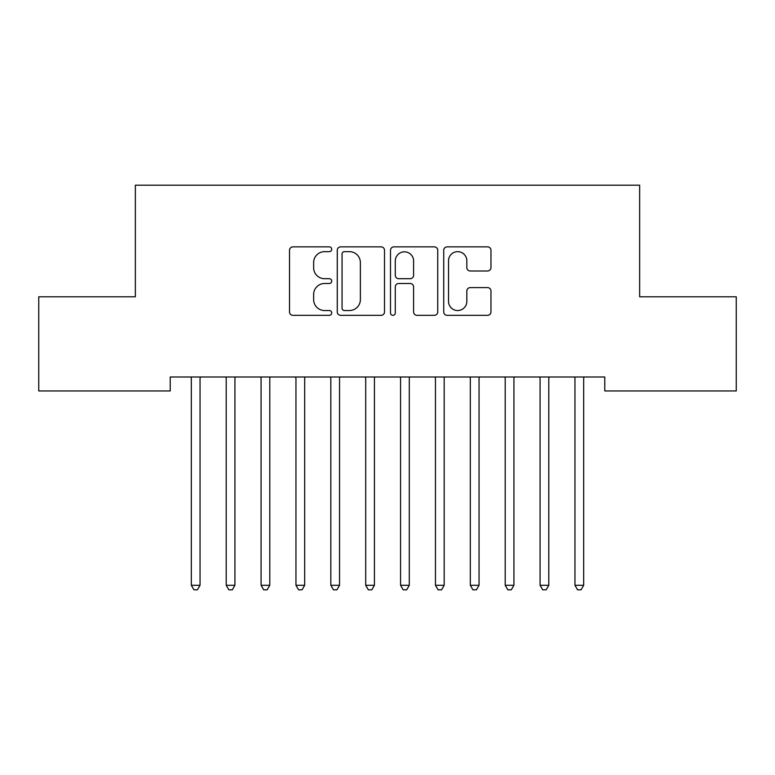 <?xml version="1.0" encoding="UTF-8"?>
<svg xmlns="http://www.w3.org/2000/svg" width="775" height="775" viewBox="0 0 775 775"><rect width="100%" height="100%" fill="white"/><g stroke="black" fill="none" stroke-linecap="round" stroke-linejoin="round"><path stroke-width="1.16" d="M331.7 249.259A2.393 2.393 0 0 0 329.307 246.867L292.931 246.867A3.42 3.42 0 0 0 289.511 250.286L289.511 311.908A3.42 3.42 0 0 0 292.931 315.328L329.307 315.328A2.393 2.393 0 0 0 331.7 312.935A2.393 2.393 0 0 0 329.307 310.533L324.599 310.533A10.957 10.957 0 0 1 313.642 299.586L313.642 294.452A10.957 10.957 0 0 1 324.599 283.495L329.307 283.495A2.393 2.393 0 0 0 331.7 281.093A2.393 2.393 0 0 0 329.307 278.7L324.599 278.7A10.957 10.957 0 0 1 313.642 267.743L313.642 262.609A10.957 10.957 0 0 1 324.599 251.652L329.307 251.652A2.393 2.393 0 0 0 331.7 249.259M487.543 270.998A3.42 3.42 0 0 0 490.963 267.578L490.963 250.286A3.42 3.42 0 0 0 487.543 246.867L447.146 246.867A3.42 3.42 0 0 0 443.726 250.286L443.726 311.908A3.42 3.42 0 0 0 447.146 315.328L487.543 315.328A3.42 3.42 0 0 0 490.963 311.908L490.963 291.022A3.42 3.42 0 0 0 487.543 287.603L470.26 287.603A3.42 3.42 0 0 0 466.831 291.022L466.831 301.378A9.155 9.155 0 0 1 457.676 310.533A9.155 9.155 0 0 1 448.522 301.378L448.522 260.817A9.155 9.155 0 0 1 457.676 251.652A9.155 9.155 0 0 1 466.831 260.817L466.831 267.578A3.42 3.42 0 0 0 470.26 270.998L487.543 270.998M604.771 376.999L170.229 376.999L170.229 390.949L38.75 390.949L38.75 296.786L135.354 296.786L135.354 185.186L639.646 185.186L639.646 296.786L736.25 296.786L736.25 390.949L604.771 390.949L604.771 376.999M384.507 250.286A3.42 3.42 0 0 0 381.077 246.867L340.69 246.867A3.42 3.42 0 0 0 337.261 250.286L337.261 311.908A3.42 3.42 0 0 0 340.69 315.328L381.077 315.328A3.42 3.42 0 0 0 384.507 311.908L384.507 250.286M393.923 246.867L434.31 246.867A3.42 3.42 0 0 1 437.739 250.286L437.739 311.908A3.42 3.42 0 0 1 434.31 315.328L417.028 315.328A3.42 3.42 0 0 1 413.598 311.908L413.598 286.915A3.42 3.42 0 0 0 410.178 283.495L398.708 283.495A3.42 3.42 0 0 0 395.289 286.915L395.289 312.935A2.393 2.393 0 0 1 392.896 315.328A2.393 2.393 0 0 1 390.493 312.935L390.493 250.286A3.42 3.42 0 0 1 393.923 246.867M344.449 251.652A2.393 2.393 0 0 0 342.056 254.055L342.056 308.14A2.393 2.393 0 0 0 344.449 310.533L349.418 310.533A10.957 10.957 0 0 0 360.375 299.586L360.375 262.609A10.957 10.957 0 0 0 349.418 251.652L344.449 251.652M413.598 260.981A9.155 9.155 0 0 0 404.443 251.827A9.155 9.155 0 0 0 395.289 260.981L395.289 275.28A3.42 3.42 0 0 0 398.708 278.7L410.178 278.7A3.42 3.42 0 0 0 413.598 275.28L413.598 260.981M191.076 377.512A3.488 3.488 -179.3 0 1 191.328 378.82A3.488 3.488 179.7 0 0 191.076 377.512L190.873 376.999M200.502 376.999L200.299 377.512A3.488 3.488 179.7 0 0 200.047 378.82L200.047 585.28L191.328 585.28L191.328 378.82M200.047 585.28L197.431 589.814L193.944 589.814L191.328 585.28M225.951 377.512A3.488 3.488 -179.3 0 1 226.203 378.82A3.488 3.488 179.7 0 0 225.951 377.512L225.748 376.999M260.826 377.512A3.488 3.488 -179.3 0 1 261.078 378.82A3.488 3.488 179.7 0 0 260.826 377.512L260.623 376.999M235.377 376.999L235.174 377.512A3.488 3.488 179.7 0 0 234.922 378.82L234.922 585.28L226.203 585.28L226.203 378.82M234.922 585.28L232.306 589.814L228.819 589.814L226.203 585.28M270.252 376.999L270.049 377.512A3.488 3.488 179.7 0 0 269.797 378.82L269.797 585.28L261.078 585.28L261.078 378.82M269.797 585.28L267.181 589.814L263.694 589.814L261.078 585.28M295.701 377.512A3.488 3.488 -179.3 0 1 295.953 378.82A3.488 3.488 179.7 0 0 295.701 377.512L295.498 376.999M330.576 377.512A3.488 3.488 -179.3 0 1 330.828 378.82A3.488 3.488 179.7 0 0 330.576 377.512L330.373 376.999M305.127 376.999L304.924 377.512A3.488 3.488 179.7 0 0 304.672 378.82L304.672 585.28L295.953 585.28L295.953 378.82M304.672 585.28L302.056 589.814L298.569 589.814L295.953 585.28M340.002 376.999L339.799 377.512A3.488 3.488 179.7 0 0 339.547 378.82L339.547 585.28L330.828 585.28L330.828 378.82M339.547 585.28L336.931 589.814L333.444 589.814L330.828 585.28M365.451 377.512A3.488 3.488 -179.3 0 1 365.703 378.82A3.488 3.488 179.7 0 0 365.451 377.512L365.248 376.999M374.877 376.999L374.674 377.512A3.488 3.488 179.7 0 0 374.422 378.82L374.422 585.28L365.703 585.28L365.703 378.82M374.422 585.28L371.806 589.814L368.319 589.814L365.703 585.28M400.326 377.512A3.488 3.488 -179.3 0 1 400.578 378.82A3.488 3.488 179.7 0 0 400.326 377.512L400.123 376.999M409.752 376.999L409.549 377.512A3.488 3.488 179.7 0 0 409.297 378.82L409.297 585.28L400.578 585.28L400.578 378.82M409.297 585.28L406.681 589.814L403.194 589.814L400.578 585.28M435.201 377.512A3.488 3.488 -179.3 0 1 435.453 378.82A3.488 3.488 179.7 0 0 435.201 377.512L434.998 376.999M444.627 376.999L444.424 377.512A3.488 3.488 179.7 0 0 444.172 378.82L444.172 585.28L435.453 585.28L435.453 378.82M444.172 585.28L441.556 589.814L438.069 589.814L435.453 585.28M470.076 377.512A3.488 3.488 -179.3 0 1 470.328 378.82A3.488 3.488 179.7 0 0 470.076 377.512L469.873 376.999M479.502 376.999L479.299 377.512A3.488 3.488 179.7 0 0 479.047 378.82L479.047 585.28L470.328 585.28L470.328 378.82M479.047 585.28L476.431 589.814L472.944 589.814L470.328 585.28M504.951 377.512A3.488 3.488 -179.3 0 1 505.203 378.82A3.488 3.488 179.7 0 0 504.951 377.512L504.748 376.999M514.377 376.999L514.174 377.512A3.488 3.488 179.7 0 0 513.922 378.82L513.922 585.28L505.203 585.28L505.203 378.82M513.922 585.28L511.306 589.814L507.819 589.814L505.203 585.28M539.826 377.512A3.488 3.488 -179.3 0 1 540.078 378.82A3.488 3.488 179.7 0 0 539.826 377.512L539.623 376.999M549.252 376.999L549.049 377.512A3.488 3.488 179.7 0 0 548.797 378.82L548.797 585.28L540.078 585.28L540.078 378.82M548.797 585.28L546.181 589.814L542.694 589.814L540.078 585.28M574.701 377.512A3.488 3.488 -179.3 0 1 574.953 378.82A3.488 3.488 179.7 0 0 574.701 377.512L574.498 376.999M584.127 376.999L583.924 377.512A3.488 3.488 179.7 0 0 583.672 378.82L583.672 585.28L574.953 585.28L574.953 378.82M583.672 585.28L581.056 589.814L577.569 589.814L574.953 585.28"/></g></svg>
